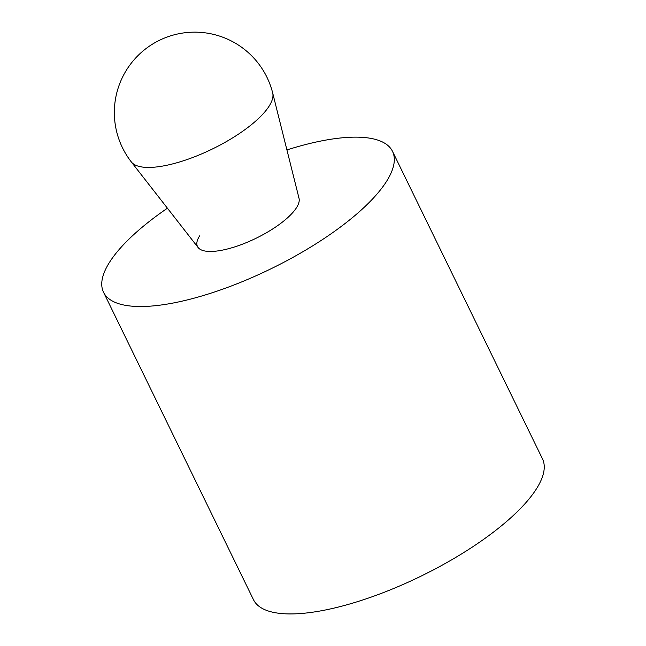 <?xml version="1.0" encoding="UTF-8"?>
<svg xmlns="http://www.w3.org/2000/svg" width="646" height="646" viewBox="0 0 646 646"><rect width="100%" height="100%" fill="white"/><g stroke="black" fill="none" stroke-linecap="round" stroke-linejoin="round"><path stroke-width="0.97" d="M392.51 151.366L542.446 458.781A160.749 52.261 154 0 1 536.277 489.103A160.749 52.261 154 0 1 385.226 591.881A160.749 52.261 154 0 1 253.49 599.722L103.554 292.299A160.749 52.261 -26 0 0 235.289 284.466A160.749 52.261 -26 0 0 386.34 181.688A160.749 52.261 -26 0 0 392.51 151.366A160.749 52.261 -26 0 0 286.921 149.92M167.419 208.206A160.749 52.261 -26 0 0 109.723 261.977A160.749 52.261 -26 0 0 103.554 292.299M298.597 197.167A56.259 18.29 154 0 1 296.441 207.778A56.259 18.29 154 0 1 243.566 243.752A56.259 18.29 154 0 1 197.466 246.497A56.259 18.29 154 0 1 199.622 235.879M131.348 161.968L198.136 247.563A56.259 18.29 -26 0 0 245.327 243.049A56.259 18.29 -26 0 0 296.441 207.778A56.259 18.29 -26 0 0 299.033 198.354L272.693 93.024A80.379 80.379 0 0 0 159.481 40.286A80.379 80.379 0 0 0 131.348 161.968A78.812 25.622 -26 0 0 197.458 155.646A78.812 25.622 -26 0 0 269.059 106.227A78.812 25.622 -26 0 0 272.693 93.024"/></g></svg>
